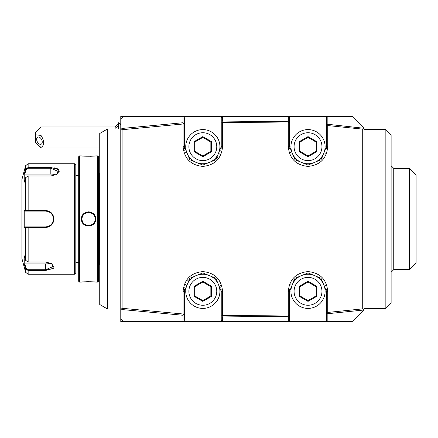 <?xml version="1.0" encoding="UTF-8"?>
<svg xmlns="http://www.w3.org/2000/svg" width="438" height="438" viewBox="0 0 438 438"><rect width="100%" height="100%" fill="white"/><g stroke="black" fill="none" stroke-linecap="round" stroke-linejoin="round"><path stroke-width="0.66" d="M24.216 173.787L24.758 174.061L26.116 169.615L25.607 169.227L28.147 167.497L50.83 167.497L58.528 169.555L56.978 174.335L50.83 175.994L28.147 175.994L25.607 177.664L24.216 182.224L24.216 173.787L25.607 169.227L25.607 165.723L21.9 179.553L21.9 258.447L25.607 272.277L25.607 268.773L24.216 264.213L24.216 255.776L25.607 260.336L28.147 262.006L45.568 262.006L51.722 263.665L53.272 268.439L45.568 270.503L28.147 270.503L25.607 268.773L26.116 268.385L24.758 263.939L45.568 263.939A7.889 3.942 0 0 0 50.573 263.041M24.216 264.213L24.758 263.939M51.52 263.539L53.458 266.37L45.568 269.753L28.147 269.753L26.116 268.385M24.216 227.437L24.216 210.563L45.568 210.503C50.649 210.985 53.452 213.815 53.983 219C53.458 224.179 50.655 227.01 45.568 227.497L24.216 227.437L24.758 226.889L26.116 226.889L24.758 226.889M25.607 260.336L25.607 227.437L26.116 226.889L45.568 226.889L28.147 226.889L28.147 262.006M26.291 226.889L27.671 226.889M24.758 211.111L26.116 211.111L24.758 211.111L24.216 210.563M26.291 211.111L27.671 211.111M25.607 177.664L25.607 210.563L26.116 211.111L45.568 211.111A7.889 7.889 0 0 1 46.05 211.127M46.538 211.171A7.889 7.889 0 0 1 46.997 211.242M47.977 211.488A7.889 7.889 0 0 1 48.903 211.85M49.773 212.326A7.889 7.889 0 0 1 50.189 212.605M50.956 213.24A7.889 7.889 0 0 1 51.312 213.591M51.947 214.363A7.889 7.889 0 0 1 52.226 214.773M52.708 215.644A7.889 7.889 0 0 1 52.905 216.098M53.212 217.04A7.889 7.889 0 0 1 53.398 218.014M53.441 218.507A7.889 7.889 0 0 1 53.441 219.493M53.398 219.986A7.889 7.889 0 0 1 53.212 220.955M52.905 221.902A7.889 7.889 0 0 1 52.708 222.356M52.232 223.227A7.889 7.889 0 0 1 51.947 223.637M51.312 224.409A7.889 7.889 0 0 1 50.961 224.76M50.189 225.395A7.889 7.889 0 0 1 49.779 225.674M48.903 226.15A7.889 7.889 0 0 1 47.983 226.512M46.997 226.758A7.889 7.889 0 0 1 46.538 226.829M46.05 226.873A7.889 7.889 0 0 1 45.568 226.889C50.343 226.43 52.976 223.802 53.458 219C52.971 214.198 50.343 211.57 45.568 211.111L28.147 211.111L28.147 175.994M58.916 172.386L59.108 171.948M59.152 171.816L59.223 170.902M58.944 170.086L58.391 169.418M57.449 168.767L54.673 167.847M26.116 169.615L28.147 168.247L50.83 168.247L58.714 171.63L56.781 174.461M74.493 163.774L75.812 165.088L75.812 272.912L74.493 274.226L74.493 163.774L28.147 163.774L28.147 168.247M45.612 210.503L45.568 211.111M25.607 272.277L28.147 274.226L28.147 270.503L45.568 270.503L45.568 269.753L47.424 269.671M34.788 227.497L45.568 227.497L45.568 226.889M24.758 174.061L50.83 174.061A7.889 3.942 180 0 1 55.829 174.959M78.703 281.327L78.703 156.673L79.492 155.884L79.492 282.116L78.703 281.327M97.636 155.884L98.424 156.673L98.424 281.327L97.636 282.116L97.636 155.884L95.665 155.884C96.064 156.328 81.035 156.328 81.463 155.884L79.492 155.884M89.812 211.954L88.564 211.839M81.463 219C81.046 209.764 96.081 209.758 95.665 219C96.086 228.236 81.041 228.242 81.463 219L81.988 219C81.528 210.541 95.593 210.536 95.139 219C95.599 227.459 81.528 227.464 81.988 219A6.575 6.575 0 0 0 82.005 219.427M90.507 156.262L91.487 156.224M92.341 156.18L93.239 156.114M94.696 155.988L95.364 155.917M89.91 226.03L92.44 225.001M93.809 223.829L94.613 222.75M79.492 282.116L81.463 282.116C81.068 281.672 96.092 281.672 95.665 282.116L95.364 282.083M94.69 282.012L93.239 281.886M92.341 281.82L91.476 281.776M90.48 281.738L89.609 281.716M88.558 281.705L87.507 281.716M86.642 281.738L85.645 281.776M84.775 281.826L83.915 281.88M82.432 282.012L81.764 282.083M98.424 172.983L99.689 172.983L99.689 265.017A2.628 2.628 0 0 1 99.738 265.548M99.689 172.983A2.628 2.628 0 0 0 99.738 172.452M99.738 219L99.738 304.514L107.628 309.069L107.628 128.931L99.738 133.486L99.738 219M124.277 321.558L123.286 321.437L121.934 320.09L121.934 309.551L183.024 315.267L183.024 321.558L120.778 321.558L120.778 116.442L124.277 116.442L123.286 116.563L120.778 119.07M121.934 320.09L120.778 318.93M121.934 309.551L120.778 308.292M120.778 129.708L121.529 129.035L122.093 129.708L122.093 308.292L121.529 308.965M122.093 308.292L183.106 314.002L183.106 291.319C184.261 279.351 190.837 272.775 202.827 271.598C214.817 272.775 221.393 279.351 222.548 291.319L222.548 315.672L288.292 314.966L288.292 291.319C289.452 279.351 296.028 272.775 308.018 271.598C320.008 272.775 326.578 279.351 327.739 291.319L327.739 312.436L362.713 308.867L362.713 129.133L327.739 125.564L327.739 146.681C326.578 158.649 320.008 165.225 308.018 166.402C296.028 165.225 289.452 158.649 288.292 146.681L288.292 123.034L222.548 122.328L222.548 146.681C221.393 158.649 214.817 165.225 202.827 166.402C190.837 165.225 184.261 158.649 183.106 146.681L183.106 123.998L122.093 129.708M124.277 116.442L183.024 116.442L183.024 122.733L121.934 128.449L121.529 129.035M183.024 122.733L183.549 123.385L183.106 123.998M121.934 128.449L121.934 117.91M363.726 127.967L352.196 116.442L327.739 116.442L326.425 117.756L326.425 146.681L321.027 159.706L308.013 165.088L294.998 159.7L289.611 146.681L289.611 123.034L288.812 122.388L288.292 123.034M289.611 123.034L289.611 117.756L288.292 116.442L327.739 116.442M288.292 116.442L222.548 116.442L221.234 117.756L221.234 146.681L215.841 159.706L202.821 165.088L189.813 159.7L184.42 146.681L184.42 123.998L183.549 123.385M183.024 116.442L222.548 116.442M183.106 116.442L184.42 117.756L184.42 123.998M184.453 147.77A18.407 18.407 0 0 0 184.546 148.86M184.71 149.938A18.407 18.407 0 0 0 184.935 151.006M185.219 152.057A18.407 18.407 0 0 0 185.334 152.413M216.443 159.071A18.407 18.407 0 0 0 216.766 158.704M217.456 157.855A18.407 18.407 0 0 0 218.091 156.968M219.673 154.105A18.407 18.407 0 0 0 220.084 153.092M220.719 151.006A18.407 18.407 0 0 0 220.944 149.938M221.108 148.86A18.407 18.407 0 0 0 221.234 146.681L222.548 146.681M288.352 116.497L288.352 121.764L222.52 121.058L222.52 116.47M289.638 147.77A18.407 18.407 0 0 0 289.737 148.86M289.901 149.938A18.407 18.407 0 0 0 290.126 151.006M290.41 152.057A18.407 18.407 0 0 0 290.525 152.413M321.634 159.071A18.407 18.407 0 0 0 321.957 158.704M322.647 157.855A18.407 18.407 0 0 0 323.282 156.968M324.865 154.105A18.407 18.407 0 0 0 325.275 153.092M325.91 151.006A18.407 18.407 0 0 0 326.135 149.938M326.294 148.86A18.407 18.407 0 0 0 326.425 146.681L327.739 146.681M362.713 308.867L363.71 310.049L364.033 309.726L364.033 128.274L327.848 124.299L326.425 125.564M327.848 124.299L327.848 116.442M362.713 129.133L363.71 127.951M327.739 125.564L327.306 124.961M184.546 289.14A18.407 18.407 0 0 0 184.42 291.319L189.813 278.294L202.832 272.912L215.846 278.3L221.234 291.319L221.234 320.244L222.548 321.558L183.024 321.558M222.548 321.558L288.292 321.558L289.611 320.244L289.611 291.319L295.004 278.294L308.024 272.912L321.032 278.3L326.425 291.319L326.425 312.436L327.306 313.039L327.739 312.436M363.726 310.033L352.196 321.558L288.292 321.558M364.033 129.588L385.856 129.588L385.856 308.412L364.033 308.412M385.856 129.588L391.118 134.849L391.118 303.151L385.856 308.412M409.525 269.622L416.1 263.046L416.1 174.954L409.525 168.378L409.525 269.622L393.746 269.622L393.746 168.378L391.118 165.75M327.848 321.558L327.848 313.701L363.693 310.027M327.848 313.701L327.306 313.039M327.739 321.558L326.425 320.244L326.425 312.436M326.392 290.23A18.407 18.407 0 0 0 326.294 289.14M326.135 288.062A18.407 18.407 0 0 0 325.91 286.994M325.62 285.943A18.407 18.407 0 0 0 325.511 285.587M294.402 278.929A18.407 18.407 0 0 0 294.073 279.296M293.389 280.145A18.407 18.407 0 0 0 292.754 281.032M291.171 283.895A18.407 18.407 0 0 0 290.761 284.908M290.126 286.994A18.407 18.407 0 0 0 289.901 288.062M289.737 289.14A18.407 18.407 0 0 0 289.611 291.319L288.292 291.319M222.52 321.53L222.52 316.942L288.352 316.236L288.352 321.503M222.52 316.942L222.05 316.318L222.548 315.672M288.292 314.966L288.812 315.612L289.611 314.966M288.352 316.236L288.812 315.612M221.234 315.672L222.05 316.318M221.201 290.23A18.407 18.407 0 0 0 221.108 289.14M220.944 288.062A18.407 18.407 0 0 0 220.719 286.994M220.434 285.943A18.407 18.407 0 0 0 220.319 285.587M189.211 278.929A18.407 18.407 0 0 0 188.887 279.296M188.198 280.145A18.407 18.407 0 0 0 187.563 281.032M185.98 283.895A18.407 18.407 0 0 0 185.57 284.908M184.935 286.994A18.407 18.407 0 0 0 184.71 288.062M183.106 321.558L184.42 320.244L184.42 291.319L183.106 291.319M183.024 315.267L184.42 314.002M183.106 314.002L183.549 314.615M202.827 274.226A17.093 17.093 0 0 0 185.734 291.319A17.093 17.093 0 0 0 202.827 308.412A17.093 17.093 0 0 0 219.92 291.319A17.093 17.093 0 0 0 202.827 274.226M202.827 277.38A13.939 13.939 0 0 1 216.766 291.319A13.939 13.939 0 0 1 202.827 305.259A13.939 13.939 0 0 1 188.887 291.319A13.939 13.939 0 0 1 202.827 277.38M202.827 301.382L211.543 296.351L211.543 286.288L202.827 281.251L194.111 286.288L194.111 296.351L202.827 301.382L202.827 300.594L210.859 295.957L210.859 286.682L202.827 282.039L194.795 286.682L194.795 295.957L202.827 300.594M194.111 296.351L194.795 295.957M194.111 286.288L194.795 286.682M202.827 281.251L202.827 282.039M211.543 286.288L210.859 286.682M211.543 296.351L210.859 295.957M308.018 274.226A17.093 17.093 0 0 1 325.111 291.319A17.093 17.093 0 0 1 308.018 308.412A17.093 17.093 0 0 1 290.925 291.319A17.093 17.093 0 0 1 308.018 274.226M308.018 277.38A13.939 13.939 0 0 0 294.079 291.319A13.939 13.939 0 0 0 308.018 305.259A13.939 13.939 0 0 0 321.957 291.319A13.939 13.939 0 0 0 308.018 277.38M308.018 301.382L316.734 296.351L316.734 286.288L308.018 281.251L299.302 286.288L299.302 296.351L308.018 301.382L308.018 300.594L316.05 295.957L316.05 286.682L308.018 282.039L299.981 286.682L299.981 295.957L308.018 300.594M299.302 296.351L299.981 295.957M299.302 286.288L299.981 286.682M308.018 281.251L308.018 282.039M316.734 286.288L316.05 286.682M316.734 296.351L316.05 295.957M288.352 121.764L288.812 122.388M222.548 122.328L222.05 121.682L221.234 122.328M222.52 121.058L222.05 121.682M308.018 129.588A17.093 17.093 0 0 1 325.111 146.681A17.093 17.093 0 0 1 308.018 163.774A17.093 17.093 0 0 1 290.925 146.681A17.093 17.093 0 0 1 308.018 129.588M308.018 132.741A13.939 13.939 0 0 0 294.079 146.681A13.939 13.939 0 0 0 308.018 160.62A13.939 13.939 0 0 0 321.957 146.681A13.939 13.939 0 0 0 308.018 132.741M308.018 156.749L316.734 151.712L316.734 141.649L308.018 136.618L299.302 141.649L299.302 151.712L308.018 156.749L308.018 155.961L316.05 151.318L316.05 142.043L308.018 137.406L299.981 142.043L299.981 151.318L308.018 155.961M299.302 151.712L299.981 151.318M299.302 141.649L299.981 142.043M308.018 136.618L308.018 137.406M316.734 141.649L316.05 142.043M316.734 151.712L316.05 151.318M202.827 129.588A17.093 17.093 0 0 1 219.92 146.681A17.093 17.093 0 0 1 202.827 163.774A17.093 17.093 0 0 1 185.734 146.681A17.093 17.093 0 0 1 202.827 129.588M202.827 132.741A13.939 13.939 0 0 0 188.887 146.681A13.939 13.939 0 0 0 202.827 160.62A13.939 13.939 0 0 0 216.766 146.681A13.939 13.939 0 0 0 202.827 132.741M202.827 156.749L211.543 151.712L211.543 141.649L202.827 136.618L194.111 141.649L194.111 151.712L202.827 156.749L202.827 155.961L210.859 151.318L210.859 142.043L202.827 137.406L194.795 142.043L194.795 151.318L202.827 155.961M194.111 151.712L194.795 151.318M194.111 141.649L194.795 142.043M202.827 136.618L202.827 137.406M211.543 141.649L210.859 142.043M211.543 151.712L210.859 151.318M115.128 128.931L115.128 128.367A15.779 13.666 0 0 1 118.545 125.881M118.545 124.085A15.779 15.779 0 0 0 115.128 126.96L115.128 128.367M40.986 126.96L40.986 135.397L35.724 134.849L35.724 132.216L40.986 126.96L115.128 126.96M35.724 142.739L40.986 147.447L40.986 147.995L35.724 142.739L35.724 134.849M40.986 147.447C44.561 145.219 44.561 141.2 40.986 135.397M42.234 142.049A3.942 2.414 63.4 0 1 41.21 144.179A3.942 2.414 63.4 0 1 38.248 143.138A3.942 2.414 63.4 0 1 36.655 139.257A3.942 2.414 63.4 0 1 37.679 137.121A3.942 2.414 63.4 0 1 40.641 138.162A3.942 2.414 63.4 0 1 42.234 142.049M118.572 128.931L118.572 122.749L118.545 128.931M95.665 219L95.139 219A6.575 6.575 0 0 1 95.123 219.427M95.084 219.865A6.575 6.575 0 0 1 95.008 220.298M94.997 220.358A6.575 6.575 0 0 1 94.909 220.73M94.422 221.989A6.575 6.575 0 0 1 94.197 222.384M93.956 222.767A6.575 6.575 0 0 1 93.683 223.128M93.387 223.468A6.575 6.575 0 0 1 93.07 223.791M92.73 224.086A6.575 6.575 0 0 1 92.369 224.36M91.991 224.612A6.575 6.575 0 0 1 91.597 224.831M91.192 225.028A6.575 6.575 0 0 1 90.77 225.192M90.343 225.329A6.575 6.575 0 0 1 89.905 225.439M89.013 225.559A6.575 6.575 0 0 1 88.575 225.575M88.564 225.575A6.575 6.575 0 0 1 88.115 225.559M87.222 225.439A6.575 6.575 0 0 1 86.79 225.329M86.357 225.192A6.575 6.575 0 0 1 85.941 225.028M85.53 224.831A6.575 6.575 0 0 1 85.142 224.612M84.764 224.365A6.575 6.575 0 0 1 84.403 224.086M84.063 223.791A6.575 6.575 0 0 1 83.746 223.468M83.45 223.128A6.575 6.575 0 0 1 83.176 222.767M82.93 222.389A6.575 6.575 0 0 1 82.711 221.989M82.224 220.73A6.575 6.575 0 0 1 82.13 220.352M82.12 220.298A6.575 6.575 0 0 1 82.048 219.865M95.139 219A6.575 6.575 0 0 0 95.123 218.567M95.079 218.135A6.575 6.575 0 0 0 95.008 217.697M94.997 217.653A6.575 6.575 0 0 0 94.904 217.264M94.679 216.58A6.575 6.575 0 0 0 94.197 215.611M93.951 215.233A6.575 6.575 0 0 0 93.683 214.872M93.382 214.527A6.575 6.575 0 0 0 93.064 214.209M92.725 213.908A6.575 6.575 0 0 0 92.369 213.635M91.991 213.388A6.575 6.575 0 0 0 91.597 213.169M91.186 212.972A6.575 6.575 0 0 0 90.77 212.808M90.337 212.671A6.575 6.575 0 0 0 89.905 212.561M89.013 212.441A6.575 6.575 0 0 0 88.115 212.441M87.222 212.561A6.575 6.575 0 0 0 86.784 212.671M86.357 212.808A6.575 6.575 0 0 0 85.936 212.972M85.53 213.169A6.575 6.575 0 0 0 85.136 213.388M84.758 213.64A6.575 6.575 0 0 0 84.403 213.914M84.063 214.209A6.575 6.575 0 0 0 83.746 214.532M83.444 214.872A6.575 6.575 0 0 0 83.176 215.233M82.93 215.611A6.575 6.575 0 0 0 82.459 216.564M82.224 217.27A6.575 6.575 0 0 0 82.13 217.642M82.12 217.702A6.575 6.575 0 0 0 82.048 218.135M82.005 218.567A6.575 6.575 0 0 0 81.988 219M48.607 269.529L49.16 269.436M49.833 269.293L50.72 269.036M51.777 268.593L52.653 267.996M53.168 267.394L53.447 266.578M45.568 269.753L45.568 263.939M28.147 270.503L28.147 269.753M53.983 219L53.458 219M50.83 167.497L50.83 174.061M327.739 291.319L326.425 291.319M222.548 291.319L221.234 291.319M288.292 146.681L289.611 146.681M183.106 146.681L184.42 146.681M74.493 274.226L28.147 274.226M25.607 165.723L28.147 163.774M75.812 262.389L78.703 262.389M97.636 282.116L95.665 282.116M98.424 265.017L99.689 265.017M120.778 128.931L107.628 128.931M393.746 269.622L391.118 272.25M409.525 168.378L393.746 168.378M120.778 122.93A15.779 15.779 0 0 0 119.404 123.587M99.738 147.995L40.986 147.995M120.778 124.961L118.572 122.749M120.778 309.069L107.628 309.069M75.812 175.611L78.703 175.611"/></g></svg>
